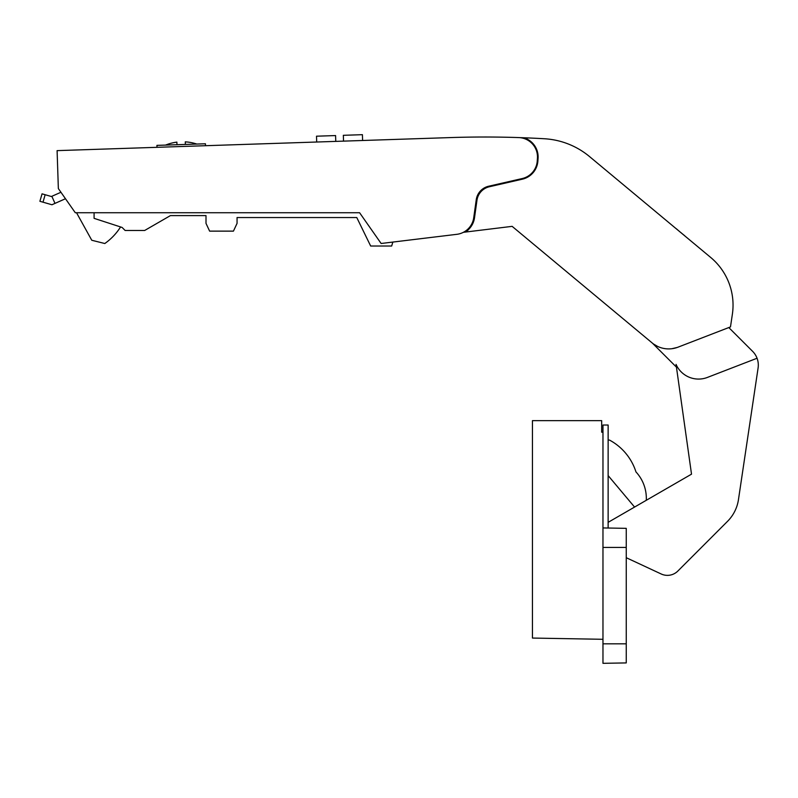<?xml version="1.0" encoding="UTF-8"?>
<svg xmlns="http://www.w3.org/2000/svg" width="798" height="798" viewBox="0 0 798 798"><rect width="100%" height="100%" fill="white"/><g stroke="black" fill="none" stroke-linecap="round" stroke-linejoin="round"><path stroke-width="1.2" d="M681.552 233.176L684.644 235.679A45.207 37.017 132.4 0 1 685.033 236.088M680.854 232.607A45.207 25.915 131.6 0 1 681.203 232.807A45.207 37.017 127.2 0 1 681.592 233.216M679.298 231.3L676.285 228.717A45.207 25.915 128 0 0 675.946 228.517M675.856 228.437L684.993 236.038M466.271 231.969L469.294 228.727A20.05 20.05 -134 0 0 474.511 217.814L476.965 200.268A16.169 16.169 46 0 1 489.374 186.752L522.361 179.181A20.05 20.05 -134 0 0 537.882 161.056L538.071 158.403A20.05 20.05 -134 0 0 523.837 137.765A1035.076 1035.076 -134 0 1 544.326 138.742A77.635 77.635 46 0 1 589.552 156.588L710.699 257.455A62.045 62.045 46 0 1 732.365 314.282L730.479 326.911L678.011 347.17A25.875 25.875 46 0 1 652.136 342.921L512.136 226.353L463.369 232.318M680.894 232.627L679.966 231.859M653.592 344.058L657.682 346.452M671.856 348.716L677.253 347.449M652.126 342.921A25.875 25.875 0 0 0 652.495 343.22L676.445 367.15M626.25 557.702L661.193 573.981A14.753 14.753 46 0 0 677.861 571.039L727.527 521.343A38.813 38.813 46 0 0 738.459 499.628L758.1 367.948A19.411 19.411 -134 0 0 757.063 358.242L707.407 377.424A24.578 24.578 46 0 1 676.056 364.387L676.056 364.387A24.578 24.578 -134 0 0 707.407 377.424L757.063 358.242A19.411 19.411 46 0 0 752.624 351.359L728.803 327.559M676.056 364.387L691.517 474.162L608.136 522.341L634.57 507.069L608.136 475.588L634.57 507.069L646.28 500.296A38.813 38.813 0 0 0 635.966 471.927A54.992 54.992 0 0 0 609.433 440.047L608.136 440.047M575.089 638.809L532.446 638.061L532.446 420.636L601.672 420.636L601.672 432.187L602.969 432.187L601.672 432.187M608.136 425.025L602.969 425.025L608.136 425.025L608.136 528.027L602.969 527.937L602.969 663.318L626.25 662.919L602.969 663.318M532.446 638.061L602.969 639.298M602.969 425.025L602.969 527.937L626.25 528.346L608.136 528.027M626.25 662.919L626.25 528.346M531.817 174.054A20.05 20.05 46 0 1 522.361 179.181L489.374 186.752A16.169 16.169 -134 0 0 481.753 190.882L481.753 190.882M523.837 137.765L523.837 137.765A1035.076 1035.076 46 0 0 519.358 137.615M473.723 217.764A19.411 19.411 0 0 1 456.835 234.323L381.125 243.49L359.599 212.737L75.291 212.737L58.354 188.567L57.097 150.632L450.331 137.585A1035.076 1035.076 0 0 1 518.76 137.575A19.411 19.411 0 0 1 537.433 158.363L537.244 161.016A19.411 19.411 0 0 1 522.211 178.553L488.655 186.233A16.169 16.169 0 0 0 476.246 199.749L473.723 217.764M537.483 157.016L537.433 158.363M120.558 226.951A58.224 58.224 0 0 1 104.807 243.52L91.77 240.258L76.528 212.737M392.816 242.073L391.688 246.013L370.661 246.013L356.776 217.545L237.056 217.545L237.056 223.37L233.435 231.131L209.625 231.131L206.004 223.37L206.004 215.6L170.423 215.6L144.657 230.482L125.136 230.482L122.104 227.45L94.084 218.343L94.084 212.737M60.947 192.258L51.371 196.508L42.045 193.834L39.9 201.296L43.012 202.183L45.147 194.722M51.84 196.298L54.992 203.39L65.476 198.732M54.992 203.39L51.94 204.757L43.012 202.183M316.696 142.024L316.507 136.199L335.579 135.57L335.768 141.386M343.529 141.126L343.339 135.311L362.412 134.682L362.601 140.498M205.485 145.705L205.425 143.77L156.927 145.376L156.997 147.321M165.565 145.086A45.087 45.087 0 0 1 176.887 142.124L176.976 144.717M185.375 144.438L185.296 141.844A45.087 45.087 0 0 1 196.787 144.059M626.25 643.826L602.969 643.826M626.25 547.428L602.969 547.428"/></g></svg>
